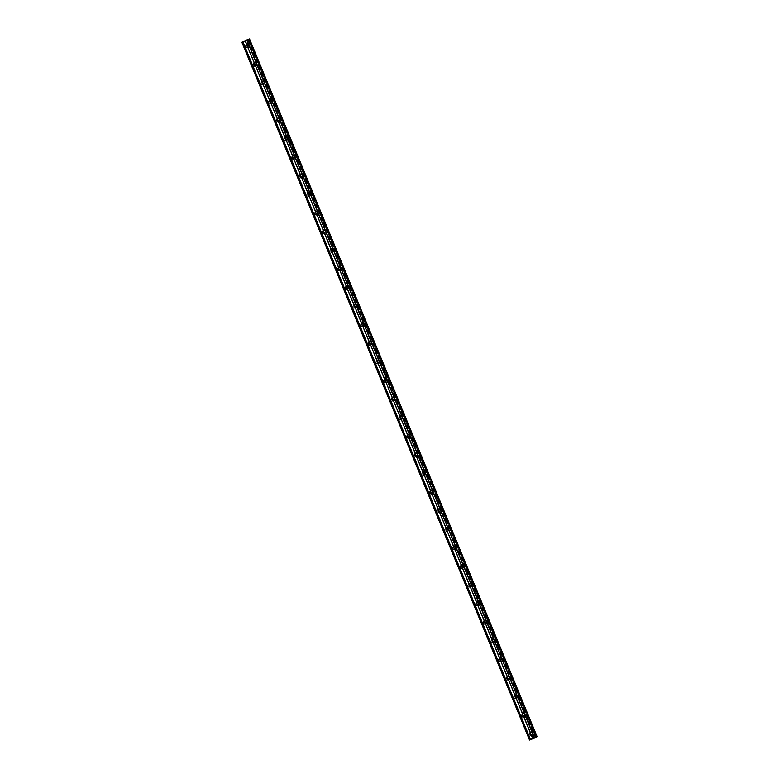 <?xml version="1.0" encoding="UTF-8"?>
<svg xmlns="http://www.w3.org/2000/svg" width="779" height="779" viewBox="0 0 779 779"><rect width="100%" height="100%" fill="white"/><g stroke="black" fill="none" stroke-linecap="round" stroke-linejoin="round"><path stroke-width="0.58" stroke-dasharray="3.9 2.92" d="M532.456 733.847A1.188 1.159 -156.5 0 1 530.197 734.081A1.188 1.159 -156.5 0 1 530.363 732.922M532.768 733.555A1.86 1.821 23.5 0 0 529.34 733.477A1.86 1.821 23.5 0 0 531.035 736.058A1.86 1.821 23.5 0 0 532.768 733.555M532.758 733.555A1.86 1.821 23.5 0 0 529.331 733.477A1.86 1.821 23.5 0 0 531.035 736.058A1.86 1.821 23.5 0 0 532.758 733.555M524.793 715.249A1.188 1.159 -156.5 0 1 522.534 715.482A1.188 1.159 -156.5 0 1 522.699 714.324M525.095 714.956A1.86 1.821 23.5 0 0 521.667 714.879A1.86 1.821 23.5 0 0 523.361 717.459A1.86 1.821 23.5 0 0 525.095 714.956A1.86 1.821 23.5 0 0 521.667 714.879A1.86 1.821 23.5 0 0 523.361 717.459A1.86 1.821 23.5 0 0 525.095 714.956M517.129 696.65A1.188 1.159 -156.5 0 1 514.861 696.884A1.188 1.159 -156.5 0 1 515.036 695.715M517.431 696.358A1.86 1.821 23.5 0 0 514.004 696.28A1.86 1.821 23.5 0 0 515.698 698.851A1.86 1.821 23.5 0 0 517.431 696.358A1.86 1.821 23.5 0 0 514.004 696.28A1.86 1.821 23.5 0 0 515.698 698.86A1.86 1.821 23.5 0 0 517.431 696.358M509.456 678.051A1.188 1.159 -156.5 0 1 507.197 678.285A1.188 1.159 -156.5 0 1 507.363 677.117M509.768 677.759A1.86 1.821 23.5 0 0 506.34 677.681A1.86 1.821 23.5 0 0 508.035 680.252A1.86 1.821 23.5 0 0 509.768 677.759A1.86 1.821 23.5 0 0 506.34 677.681A1.86 1.821 23.5 0 0 508.035 680.252A1.86 1.821 23.5 0 0 509.768 677.759M501.793 659.453A1.188 1.159 -156.5 0 1 499.534 659.686A1.188 1.159 -156.5 0 1 499.699 658.518M502.095 659.161A1.86 1.821 23.5 0 0 498.667 659.083A1.86 1.821 23.5 0 0 500.371 661.653A1.86 1.821 23.5 0 0 502.095 659.161A1.86 1.821 23.5 0 0 498.667 659.083A1.86 1.821 23.5 0 0 500.361 661.653A1.86 1.821 23.5 0 0 502.095 659.161M494.129 640.854A1.188 1.159 -156.5 0 1 491.87 641.088A1.188 1.159 -156.5 0 1 492.036 639.919M494.431 640.562A1.86 1.821 23.5 0 0 491.004 640.484A1.86 1.821 23.5 0 0 492.698 643.055A1.86 1.821 23.5 0 0 494.431 640.562A1.86 1.821 23.5 0 0 491.004 640.484A1.86 1.821 23.5 0 0 492.698 643.055A1.86 1.821 23.5 0 0 494.431 640.562M486.466 622.255A1.188 1.159 -156.5 0 1 484.197 622.489A1.188 1.159 -156.5 0 1 484.372 621.321M486.768 621.963A1.86 1.821 23.5 0 0 483.34 621.885A1.86 1.821 23.5 0 0 485.035 624.456A1.86 1.821 23.5 0 0 486.768 621.963A1.86 1.821 23.5 0 0 483.34 621.885A1.86 1.821 23.5 0 0 485.035 624.456A1.86 1.821 23.5 0 0 486.768 621.963M478.793 603.657A1.188 1.159 -156.5 0 1 476.534 603.891A1.188 1.159 -156.5 0 1 476.699 602.722M479.104 603.365A1.86 1.821 23.5 0 0 475.677 603.287A1.86 1.821 23.5 0 0 477.371 605.858A1.86 1.821 23.5 0 0 479.104 603.365A1.86 1.821 23.5 0 0 475.677 603.287A1.86 1.821 23.5 0 0 477.371 605.858A1.86 1.821 23.5 0 0 479.104 603.365M471.129 585.048A1.188 1.159 -156.5 0 1 468.87 585.292A1.188 1.159 -156.5 0 1 469.036 584.123M471.431 584.766A1.86 1.821 23.5 0 0 468.004 584.688A1.86 1.821 23.5 0 0 469.698 587.259A1.86 1.821 23.5 0 0 471.431 584.766A1.86 1.821 23.5 0 0 468.004 584.688A1.86 1.821 23.5 0 0 469.698 587.259A1.86 1.821 23.5 0 0 471.431 584.766M463.466 566.45A1.188 1.159 -156.5 0 1 461.197 566.684A1.188 1.159 -156.5 0 1 461.372 565.525M463.768 566.167A1.86 1.821 23.5 0 0 460.34 566.09A1.86 1.821 23.5 0 0 462.035 568.66A1.86 1.821 23.5 0 0 463.768 566.167A1.86 1.821 23.5 0 0 460.34 566.09A1.86 1.821 23.5 0 0 462.035 568.66A1.86 1.821 23.5 0 0 463.768 566.167M455.803 547.851A1.188 1.159 -156.5 0 1 453.534 548.085A1.188 1.159 -156.5 0 1 453.709 546.926M456.104 547.569A1.86 1.821 23.5 0 0 452.677 547.491A1.86 1.821 23.5 0 0 454.371 550.062A1.86 1.821 23.5 0 0 456.104 547.569A1.86 1.821 23.5 0 0 452.677 547.491A1.86 1.821 23.5 0 0 454.371 550.062A1.86 1.821 23.5 0 0 456.104 547.569M448.129 529.253A1.188 1.159 -156.5 0 1 445.87 529.486A1.188 1.159 -156.5 0 1 446.036 528.328M448.441 528.96A1.86 1.821 23.5 0 0 445.013 528.892A1.86 1.821 23.5 0 0 446.708 531.463A1.86 1.821 23.5 0 0 448.441 528.96M448.431 528.97A1.86 1.821 23.5 0 0 445.013 528.892A1.86 1.821 23.5 0 0 446.708 531.463A1.86 1.821 23.5 0 0 448.431 528.97M440.466 510.654A1.188 1.159 -156.5 0 1 438.207 510.888A1.188 1.159 -156.5 0 1 438.373 509.729M440.768 510.362A1.86 1.821 23.5 0 0 437.34 510.294A1.86 1.821 23.5 0 0 439.035 512.864A1.86 1.821 23.5 0 0 440.768 510.362A1.86 1.821 23.5 0 0 437.34 510.294A1.86 1.821 23.5 0 0 439.035 512.864A1.86 1.821 23.5 0 0 440.768 510.362M432.803 492.055A1.188 1.159 -156.5 0 1 430.534 492.289A1.188 1.159 -156.5 0 1 430.709 491.13M433.105 491.763A1.86 1.821 23.5 0 0 429.677 491.695A1.86 1.821 23.5 0 0 431.371 494.266A1.86 1.821 23.5 0 0 433.105 491.763A1.86 1.821 23.5 0 0 429.677 491.695A1.86 1.821 23.5 0 0 431.371 494.266A1.86 1.821 23.5 0 0 433.105 491.763M425.139 473.457A1.188 1.159 -156.5 0 1 422.87 473.69A1.188 1.159 -156.5 0 1 423.046 472.532M425.441 473.165A1.86 1.821 23.5 0 0 422.014 473.087A1.86 1.821 23.5 0 0 423.708 475.667A1.86 1.821 23.5 0 0 425.441 473.165A1.86 1.821 23.5 0 0 422.014 473.096A1.86 1.821 23.5 0 0 423.708 475.667A1.86 1.821 23.5 0 0 425.441 473.165M417.466 454.858A1.188 1.159 -156.5 0 1 415.207 455.092A1.188 1.159 -156.5 0 1 415.373 453.933M417.768 454.566A1.86 1.821 23.5 0 0 414.34 454.488A1.86 1.821 23.5 0 0 416.044 457.069A1.86 1.821 23.5 0 0 417.768 454.566A1.86 1.821 23.5 0 0 414.34 454.488A1.86 1.821 23.5 0 0 416.044 457.069A1.86 1.821 23.5 0 0 417.768 454.566M409.803 436.259A1.188 1.159 -156.5 0 1 407.544 436.493A1.188 1.159 -156.5 0 1 407.709 435.334M410.105 435.967A1.86 1.821 23.5 0 0 406.677 435.889A1.86 1.821 23.5 0 0 408.371 438.47A1.86 1.821 23.5 0 0 410.105 435.967A1.86 1.821 23.5 0 0 406.677 435.889A1.86 1.821 23.5 0 0 408.371 438.47A1.86 1.821 23.5 0 0 410.105 435.967M402.139 417.661A1.188 1.159 -156.5 0 1 399.87 417.895A1.188 1.159 -156.5 0 1 400.046 416.726M402.441 417.369A1.86 1.821 23.5 0 0 399.014 417.291A1.86 1.821 23.5 0 0 400.708 419.871A1.86 1.821 23.5 0 0 402.441 417.369A1.86 1.821 23.5 0 0 399.014 417.291A1.86 1.821 23.5 0 0 400.708 419.871A1.86 1.821 23.5 0 0 402.441 417.369M394.466 399.062A1.188 1.159 -156.5 0 1 392.207 399.296A1.188 1.159 -156.5 0 1 392.373 398.127M394.778 398.77A1.86 1.821 23.5 0 0 391.35 398.692A1.86 1.821 23.5 0 0 393.044 401.263A1.86 1.821 23.5 0 0 394.778 398.77A1.86 1.821 23.5 0 0 391.35 398.692A1.86 1.821 23.5 0 0 393.044 401.273A1.86 1.821 23.5 0 0 394.778 398.77M386.803 380.464A1.188 1.159 -156.5 0 1 384.544 380.697A1.188 1.159 -156.5 0 1 384.709 379.529M387.105 380.171A1.86 1.821 23.5 0 0 383.677 380.094A1.86 1.821 23.5 0 0 385.371 382.664A1.86 1.821 23.5 0 0 387.105 380.171A1.86 1.821 23.5 0 0 383.677 380.094A1.86 1.821 23.5 0 0 385.371 382.664A1.86 1.821 23.5 0 0 387.105 380.171M379.139 361.865A1.188 1.159 -156.5 0 1 376.88 362.099A1.188 1.159 -156.5 0 1 377.046 360.93M379.441 361.573A1.86 1.821 23.5 0 0 376.014 361.495A1.86 1.821 23.5 0 0 377.708 364.066A1.86 1.821 23.5 0 0 379.441 361.573A1.86 1.821 23.5 0 0 376.014 361.495A1.86 1.821 23.5 0 0 377.708 364.066A1.86 1.821 23.5 0 0 379.441 361.573M371.476 343.266A1.188 1.159 -156.5 0 1 369.207 343.5A1.188 1.159 -156.5 0 1 369.382 342.332M371.778 342.974A1.86 1.821 23.5 0 0 368.35 342.896A1.86 1.821 23.5 0 0 370.044 345.467A1.86 1.821 23.5 0 0 371.778 342.974A1.86 1.821 23.5 0 0 368.35 342.896A1.86 1.821 23.5 0 0 370.044 345.467A1.86 1.821 23.5 0 0 371.778 342.974M363.803 324.668A1.188 1.159 -156.5 0 1 361.544 324.901A1.188 1.159 -156.5 0 1 361.709 323.733M364.114 324.376A1.86 1.821 23.5 0 0 360.687 324.298A1.86 1.821 23.5 0 0 362.381 326.868A1.86 1.821 23.5 0 0 364.114 324.376A1.86 1.821 23.5 0 0 360.687 324.298A1.86 1.821 23.5 0 0 362.381 326.868A1.86 1.821 23.5 0 0 364.114 324.376M356.139 306.069A1.188 1.159 -156.5 0 1 353.88 306.303A1.188 1.159 -156.5 0 1 354.046 305.134M356.441 305.777A1.86 1.821 23.5 0 0 353.014 305.699A1.86 1.821 23.5 0 0 354.708 308.27A1.86 1.821 23.5 0 0 356.441 305.777A1.86 1.821 23.5 0 0 353.014 305.699A1.86 1.821 23.5 0 0 354.708 308.27A1.86 1.821 23.5 0 0 356.441 305.777M348.476 287.461A1.188 1.159 -156.5 0 1 346.207 287.704A1.188 1.159 -156.5 0 1 346.382 286.536M348.778 287.178A1.86 1.821 23.5 0 0 345.35 287.1A1.86 1.821 23.5 0 0 347.044 289.671A1.86 1.821 23.5 0 0 348.778 287.178A1.86 1.821 23.5 0 0 345.35 287.1A1.86 1.821 23.5 0 0 347.044 289.671A1.86 1.821 23.5 0 0 348.778 287.178M340.812 268.862A1.188 1.159 -156.5 0 1 338.544 269.096A1.188 1.159 -156.5 0 1 338.719 267.937M341.114 268.58A1.86 1.821 23.5 0 0 337.687 268.502A1.86 1.821 23.5 0 0 339.381 271.073A1.86 1.821 23.5 0 0 341.114 268.58A1.86 1.821 23.5 0 0 337.687 268.502A1.86 1.821 23.5 0 0 339.381 271.073A1.86 1.821 23.5 0 0 341.114 268.58M333.139 250.263A1.188 1.159 -156.5 0 1 330.88 250.497A1.188 1.159 -156.5 0 1 331.046 249.338M333.441 249.981A1.86 1.821 23.5 0 0 330.014 249.903A1.86 1.821 23.5 0 0 331.718 252.474A1.86 1.821 23.5 0 0 333.441 249.981A1.86 1.821 23.5 0 0 330.014 249.903A1.86 1.821 23.5 0 0 331.718 252.474A1.86 1.821 23.5 0 0 333.441 249.981M325.476 231.665A1.188 1.159 -156.5 0 1 323.217 231.899A1.188 1.159 -156.5 0 1 323.382 230.74M325.778 231.373A1.86 1.821 23.5 0 0 322.35 231.305A1.86 1.821 23.5 0 0 324.045 233.875A1.86 1.821 23.5 0 0 325.778 231.373A1.86 1.821 23.5 0 0 322.35 231.305A1.86 1.821 23.5 0 0 324.045 233.875A1.86 1.821 23.5 0 0 325.778 231.382M317.813 213.066A1.188 1.159 -156.5 0 1 315.544 213.3A1.188 1.159 -156.5 0 1 315.719 212.141M318.114 212.774A1.86 1.821 23.5 0 0 314.687 212.706A1.86 1.821 23.5 0 0 316.381 215.277A1.86 1.821 23.5 0 0 318.114 212.774A1.86 1.821 23.5 0 0 314.687 212.706A1.86 1.821 23.5 0 0 316.381 215.277A1.86 1.821 23.5 0 0 318.114 212.774M310.139 194.468A1.188 1.159 -156.5 0 1 307.88 194.701A1.188 1.159 -156.5 0 1 308.046 193.543M310.451 194.175A1.86 1.821 23.5 0 0 307.023 194.098A1.86 1.821 23.5 0 0 308.718 196.678A1.86 1.821 23.5 0 0 310.451 194.175A1.86 1.821 23.5 0 0 307.023 194.107A1.86 1.821 23.5 0 0 308.718 196.678A1.86 1.821 23.5 0 0 310.451 194.175M302.476 175.869A1.188 1.159 -156.5 0 1 300.217 176.103A1.188 1.159 -156.5 0 1 300.382 174.944M302.778 175.577A1.86 1.821 23.5 0 0 299.35 175.499A1.86 1.821 23.5 0 0 301.045 178.079A1.86 1.821 23.5 0 0 302.778 175.577A1.86 1.821 23.5 0 0 299.35 175.499A1.86 1.821 23.5 0 0 301.045 178.079A1.86 1.821 23.5 0 0 302.778 175.577M294.813 157.27A1.188 1.159 -156.5 0 1 292.553 157.504A1.188 1.159 -156.5 0 1 292.719 156.345M295.114 156.978A1.86 1.821 23.5 0 0 291.687 156.9A1.86 1.821 23.5 0 0 293.381 159.481A1.86 1.821 23.5 0 0 295.114 156.978A1.86 1.821 23.5 0 0 291.687 156.9A1.86 1.821 23.5 0 0 293.381 159.481A1.86 1.821 23.5 0 0 295.114 156.978M287.149 138.672A1.188 1.159 -156.5 0 1 284.88 138.905A1.188 1.159 -156.5 0 1 285.056 137.747M287.451 138.38A1.86 1.821 23.5 0 0 284.023 138.302A1.86 1.821 23.5 0 0 285.718 140.882A1.86 1.821 23.5 0 0 287.451 138.38A1.86 1.821 23.5 0 0 284.023 138.302A1.86 1.821 23.5 0 0 285.718 140.882A1.86 1.821 23.5 0 0 287.451 138.38M279.476 120.073A1.188 1.159 -156.5 0 1 277.217 120.307A1.188 1.159 -156.5 0 1 277.382 119.138M279.788 119.781A1.86 1.821 23.5 0 0 276.36 119.703A1.86 1.821 23.5 0 0 278.054 122.274A1.86 1.821 23.5 0 0 279.788 119.781A1.86 1.821 23.5 0 0 276.36 119.703A1.86 1.821 23.5 0 0 278.054 122.284A1.86 1.821 23.5 0 0 279.788 119.781M271.813 101.474A1.188 1.159 -156.5 0 1 269.553 101.708A1.188 1.159 -156.5 0 1 269.719 100.54M272.114 101.182A1.86 1.821 23.5 0 0 268.687 101.104A1.86 1.821 23.5 0 0 270.381 103.675A1.86 1.821 23.5 0 0 272.114 101.182A1.86 1.821 23.5 0 0 268.687 101.104A1.86 1.821 23.5 0 0 270.381 103.675A1.86 1.821 23.5 0 0 272.114 101.182M264.149 82.876A1.188 1.159 -156.5 0 1 261.88 83.11A1.188 1.159 -156.5 0 1 262.056 81.941M264.451 82.584A1.86 1.821 23.5 0 0 261.023 82.506A1.86 1.821 23.5 0 0 262.718 85.077A1.86 1.821 23.5 0 0 264.451 82.584A1.86 1.821 23.5 0 0 261.023 82.506A1.86 1.821 23.5 0 0 262.718 85.077A1.86 1.821 23.5 0 0 264.451 82.584M256.486 64.277A1.188 1.159 -156.5 0 1 254.217 64.511A1.188 1.159 -156.5 0 1 254.392 63.342M256.788 63.985A1.86 1.821 23.5 0 0 253.36 63.907A1.86 1.821 23.5 0 0 255.054 66.478A1.86 1.821 23.5 0 0 256.788 63.985A1.86 1.821 23.5 0 0 253.36 63.907A1.86 1.821 23.5 0 0 255.054 66.478A1.86 1.821 23.5 0 0 256.788 63.985M248.813 45.679A1.188 1.159 -156.5 0 1 246.553 45.912A1.188 1.159 -156.5 0 1 246.719 44.744M249.114 45.386A1.86 1.821 23.5 0 0 245.687 45.309A1.86 1.821 23.5 0 0 247.391 47.879A1.86 1.821 23.5 0 0 249.114 45.386A1.86 1.821 23.5 0 0 245.687 45.309A1.86 1.821 23.5 0 0 247.391 47.879A1.86 1.821 23.5 0 0 249.114 45.386M245.93 46.156A1.86 1.821 -156.5 0 1 247.664 43.653A1.86 1.821 -156.5 0 1 249.358 46.224A1.86 1.821 -156.5 0 1 245.93 46.156M245.706 46.662A1.86 1.821 -156.5 0 1 247.44 44.169A1.86 1.821 -156.5 0 1 249.134 46.74A1.86 1.821 -156.5 0 1 245.706 46.662M253.594 64.754A1.86 1.821 -156.5 0 1 255.327 62.252A1.86 1.821 -156.5 0 1 257.021 64.823A1.86 1.821 -156.5 0 1 253.594 64.754M253.37 65.261A1.86 1.821 -156.5 0 1 255.103 62.768A1.86 1.821 -156.5 0 1 256.797 65.339A1.86 1.821 -156.5 0 1 253.37 65.261M261.257 83.353A1.86 1.821 -156.5 0 1 262.99 80.85A1.86 1.821 -156.5 0 1 264.685 83.431A1.86 1.821 -156.5 0 1 261.257 83.353M261.033 83.859A1.86 1.821 -156.5 0 1 262.766 81.367A1.86 1.821 -156.5 0 1 264.461 83.937A1.86 1.821 -156.5 0 1 261.033 83.859M268.93 101.952A1.86 1.821 -156.5 0 1 270.654 99.449A1.86 1.821 -156.5 0 1 272.358 102.03A1.86 1.821 -156.5 0 1 268.93 101.952M268.706 102.458A1.86 1.821 -156.5 0 1 270.44 99.965A1.86 1.821 -156.5 0 1 272.134 102.536A1.86 1.821 -156.5 0 1 268.706 102.458M276.594 120.55A1.86 1.821 -156.5 0 1 278.327 118.048A1.86 1.821 -156.5 0 1 280.021 120.628A1.86 1.821 -156.5 0 1 276.594 120.55M276.37 121.057A1.86 1.821 -156.5 0 1 278.103 118.564A1.86 1.821 -156.5 0 1 279.797 121.135A1.86 1.821 -156.5 0 1 276.37 121.057M284.257 139.149A1.86 1.821 -156.5 0 1 285.99 136.646A1.86 1.821 -156.5 0 1 287.685 139.227A1.86 1.821 -156.5 0 1 284.257 139.149M284.033 139.655A1.86 1.821 -156.5 0 1 285.766 137.162A1.86 1.821 -156.5 0 1 287.461 139.733A1.86 1.821 -156.5 0 1 284.033 139.655M291.921 157.748A1.86 1.821 -156.5 0 1 293.654 155.255A1.86 1.821 -156.5 0 1 295.348 157.825A1.86 1.821 -156.5 0 1 291.921 157.748M291.706 158.254A1.86 1.821 -156.5 0 1 293.43 155.761A1.86 1.821 -156.5 0 1 295.134 158.332A1.86 1.821 -156.5 0 1 291.706 158.254M299.594 176.346A1.86 1.821 -156.5 0 1 301.327 173.853A1.86 1.821 -156.5 0 1 303.021 176.424A1.86 1.821 -156.5 0 1 299.594 176.346M299.37 176.852A1.86 1.821 -156.5 0 1 301.103 174.36A1.86 1.821 -156.5 0 1 302.797 176.93A1.86 1.821 -156.5 0 1 299.37 176.852M307.257 194.945A1.86 1.821 -156.5 0 1 308.99 192.452A1.86 1.821 -156.5 0 1 310.685 195.023A1.86 1.821 -156.5 0 1 307.257 194.945M307.033 195.451A1.86 1.821 -156.5 0 1 308.766 192.958A1.86 1.821 -156.5 0 1 310.461 195.529A1.86 1.821 -156.5 0 1 307.033 195.451M314.92 213.543A1.86 1.821 -156.5 0 1 316.654 211.051A1.86 1.821 -156.5 0 1 318.348 213.621A1.86 1.821 -156.5 0 1 314.92 213.543M314.697 214.05A1.86 1.821 -156.5 0 1 316.43 211.557A1.86 1.821 -156.5 0 1 318.124 214.128A1.86 1.821 -156.5 0 1 314.697 214.05M322.584 232.142A1.86 1.821 -156.5 0 1 324.317 229.649A1.86 1.821 -156.5 0 1 326.012 232.22A1.86 1.821 -156.5 0 1 322.584 232.142M322.37 232.658A1.86 1.821 -156.5 0 1 324.103 230.156A1.86 1.821 -156.5 0 1 325.797 232.726A1.86 1.821 -156.5 0 1 322.37 232.658M330.257 250.741A1.86 1.821 -156.5 0 1 331.99 248.248A1.86 1.821 -156.5 0 1 333.685 250.819A1.86 1.821 -156.5 0 1 330.257 250.741M330.033 251.257A1.86 1.821 -156.5 0 1 331.766 248.754A1.86 1.821 -156.5 0 1 333.461 251.325A1.86 1.821 -156.5 0 1 330.033 251.257M337.92 269.339A1.86 1.821 -156.5 0 1 339.654 266.846A1.86 1.821 -156.5 0 1 341.348 269.417A1.86 1.821 -156.5 0 1 337.92 269.339M337.697 269.855A1.86 1.821 -156.5 0 1 339.43 267.353A1.86 1.821 -156.5 0 1 341.124 269.933A1.86 1.821 -156.5 0 1 337.697 269.855M345.584 287.938A1.86 1.821 -156.5 0 1 347.317 285.445A1.86 1.821 -156.5 0 1 349.011 288.016A1.86 1.821 -156.5 0 1 345.584 287.938M345.36 288.454A1.86 1.821 -156.5 0 1 347.093 285.951A1.86 1.821 -156.5 0 1 348.788 288.532A1.86 1.821 -156.5 0 1 345.36 288.454M353.257 306.536A1.86 1.821 -156.5 0 1 354.981 304.044A1.86 1.821 -156.5 0 1 356.675 306.614A1.86 1.821 -156.5 0 1 353.257 306.536M353.033 307.053A1.86 1.821 -156.5 0 1 354.766 304.55A1.86 1.821 -156.5 0 1 356.461 307.13A1.86 1.821 -156.5 0 1 353.033 307.053M360.92 325.145A1.86 1.821 -156.5 0 1 362.654 322.642A1.86 1.821 -156.5 0 1 364.348 325.213A1.86 1.821 -156.5 0 1 360.92 325.145M360.696 325.651A1.86 1.821 -156.5 0 1 362.43 323.149A1.86 1.821 -156.5 0 1 364.124 325.729A1.86 1.821 -156.5 0 1 360.696 325.651M368.584 343.743A1.86 1.821 -156.5 0 1 370.317 341.241A1.86 1.821 -156.5 0 1 372.011 343.812A1.86 1.821 -156.5 0 1 368.584 343.743M368.36 344.25A1.86 1.821 -156.5 0 1 370.093 341.757A1.86 1.821 -156.5 0 1 371.787 344.328A1.86 1.821 -156.5 0 1 368.36 344.25M376.247 362.342A1.86 1.821 -156.5 0 1 377.981 359.84A1.86 1.821 -156.5 0 1 379.675 362.42A1.86 1.821 -156.5 0 1 376.247 362.342M376.033 362.848A1.86 1.821 -156.5 0 1 377.757 360.356A1.86 1.821 -156.5 0 1 379.461 362.926A1.86 1.821 -156.5 0 1 376.033 362.848M383.92 380.941A1.86 1.821 -156.5 0 1 385.644 378.438A1.86 1.821 -156.5 0 1 387.348 381.019A1.86 1.821 -156.5 0 1 383.92 380.941M383.696 381.447A1.86 1.821 -156.5 0 1 385.43 378.954A1.86 1.821 -156.5 0 1 387.124 381.525A1.86 1.821 -156.5 0 1 383.696 381.447M391.584 399.539A1.86 1.821 -156.5 0 1 393.317 397.037A1.86 1.821 -156.5 0 1 395.011 399.617A1.86 1.821 -156.5 0 1 391.584 399.539M391.36 400.046A1.86 1.821 -156.5 0 1 393.093 397.553A1.86 1.821 -156.5 0 1 394.787 400.124A1.86 1.821 -156.5 0 1 391.36 400.046M399.247 418.138A1.86 1.821 -156.5 0 1 400.981 415.635A1.86 1.821 -156.5 0 1 402.675 418.216A1.86 1.821 -156.5 0 1 399.247 418.138M399.023 418.644A1.86 1.821 -156.5 0 1 400.757 416.152A1.86 1.821 -156.5 0 1 402.451 418.722A1.86 1.821 -156.5 0 1 399.023 418.644M406.911 436.737A1.86 1.821 -156.5 0 1 408.644 434.244A1.86 1.821 -156.5 0 1 410.338 436.815A1.86 1.821 -156.5 0 1 406.911 436.737M406.696 437.243A1.86 1.821 -156.5 0 1 408.43 434.75A1.86 1.821 -156.5 0 1 410.124 437.321A1.86 1.821 -156.5 0 1 406.696 437.243M414.584 455.335A1.86 1.821 -156.5 0 1 416.317 452.842A1.86 1.821 -156.5 0 1 418.011 455.413A1.86 1.821 -156.5 0 1 414.584 455.335M414.36 455.842A1.86 1.821 -156.5 0 1 416.093 453.349A1.86 1.821 -156.5 0 1 417.787 455.919A1.86 1.821 -156.5 0 1 414.36 455.842M422.247 473.934A1.86 1.821 -156.5 0 1 423.98 471.441A1.86 1.821 -156.5 0 1 425.675 474.012A1.86 1.821 -156.5 0 1 422.247 473.934M422.023 474.44A1.86 1.821 -156.5 0 1 423.757 471.947A1.86 1.821 -156.5 0 1 425.451 474.518A1.86 1.821 -156.5 0 1 422.023 474.44M429.911 492.532A1.86 1.821 -156.5 0 1 431.644 490.04A1.86 1.821 -156.5 0 1 433.338 492.61A1.86 1.821 -156.5 0 1 429.911 492.532M429.687 493.039A1.86 1.821 -156.5 0 1 431.42 490.546A1.86 1.821 -156.5 0 1 433.114 493.117A1.86 1.821 -156.5 0 1 429.687 493.039M437.574 511.131A1.86 1.821 -156.5 0 1 439.307 508.638A1.86 1.821 -156.5 0 1 441.002 511.209A1.86 1.821 -156.5 0 1 437.574 511.131M437.36 511.647A1.86 1.821 -156.5 0 1 439.093 509.145A1.86 1.821 -156.5 0 1 440.787 511.715A1.86 1.821 -156.5 0 1 437.36 511.647M445.247 529.73A1.86 1.821 -156.5 0 1 446.98 527.237A1.86 1.821 -156.5 0 1 448.675 529.808A1.86 1.821 -156.5 0 1 445.247 529.73M445.023 530.246A1.86 1.821 -156.5 0 1 446.757 527.743A1.86 1.821 -156.5 0 1 448.451 530.314A1.86 1.821 -156.5 0 1 445.023 530.246M452.911 548.328A1.86 1.821 -156.5 0 1 454.644 545.836A1.86 1.821 -156.5 0 1 456.338 548.406A1.86 1.821 -156.5 0 1 452.911 548.328M452.687 548.844A1.86 1.821 -156.5 0 1 454.42 546.342A1.86 1.821 -156.5 0 1 456.114 548.913A1.86 1.821 -156.5 0 1 452.687 548.844M460.574 566.927A1.86 1.821 -156.5 0 1 462.307 564.434A1.86 1.821 -156.5 0 1 464.002 567.005A1.86 1.821 -156.5 0 1 460.574 566.927M460.36 567.443A1.86 1.821 -156.5 0 1 462.083 564.941A1.86 1.821 -156.5 0 1 463.787 567.521A1.86 1.821 -156.5 0 1 460.36 567.443M468.247 585.526A1.86 1.821 -156.5 0 1 469.971 583.033A1.86 1.821 -156.5 0 1 471.675 585.604A1.86 1.821 -156.5 0 1 468.247 585.526M468.023 586.042A1.86 1.821 -156.5 0 1 469.756 583.539A1.86 1.821 -156.5 0 1 471.451 586.12A1.86 1.821 -156.5 0 1 468.023 586.042M475.911 604.134A1.86 1.821 -156.5 0 1 477.644 601.631A1.86 1.821 -156.5 0 1 479.338 604.202A1.86 1.821 -156.5 0 1 475.911 604.134M475.687 604.64A1.86 1.821 -156.5 0 1 477.42 602.138A1.86 1.821 -156.5 0 1 479.114 604.718A1.86 1.821 -156.5 0 1 475.687 604.64M483.574 622.733A1.86 1.821 -156.5 0 1 485.307 620.23A1.86 1.821 -156.5 0 1 487.002 622.801A1.86 1.821 -156.5 0 1 483.574 622.733M483.35 623.239A1.86 1.821 -156.5 0 1 485.083 620.736A1.86 1.821 -156.5 0 1 486.778 623.317A1.86 1.821 -156.5 0 1 483.35 623.239M491.237 641.331A1.86 1.821 -156.5 0 1 492.971 638.829A1.86 1.821 -156.5 0 1 494.665 641.399A1.86 1.821 -156.5 0 1 491.237 641.331M491.023 641.838A1.86 1.821 -156.5 0 1 492.756 639.345A1.86 1.821 -156.5 0 1 494.451 641.915A1.86 1.821 -156.5 0 1 491.023 641.838M498.911 659.93A1.86 1.821 -156.5 0 1 500.644 657.427A1.86 1.821 -156.5 0 1 502.338 660.008A1.86 1.821 -156.5 0 1 498.911 659.93M498.687 660.436A1.86 1.821 -156.5 0 1 500.42 657.943A1.86 1.821 -156.5 0 1 502.114 660.514A1.86 1.821 -156.5 0 1 498.687 660.436M506.574 678.528A1.86 1.821 -156.5 0 1 508.307 676.026A1.86 1.821 -156.5 0 1 510.002 678.606A1.86 1.821 -156.5 0 1 506.574 678.528M506.35 679.035A1.86 1.821 -156.5 0 1 508.083 676.542A1.86 1.821 -156.5 0 1 509.778 679.113A1.86 1.821 -156.5 0 1 506.35 679.035M514.237 697.127A1.86 1.821 -156.5 0 1 515.971 694.625A1.86 1.821 -156.5 0 1 517.665 697.205A1.86 1.821 -156.5 0 1 514.237 697.127M514.013 697.633A1.86 1.821 -156.5 0 1 515.747 695.141A1.86 1.821 -156.5 0 1 517.441 697.711A1.86 1.821 -156.5 0 1 514.013 697.633M521.901 715.726A1.86 1.821 -156.5 0 1 523.634 713.223A1.86 1.821 -156.5 0 1 525.328 715.804A1.86 1.821 -156.5 0 1 521.901 715.726M521.687 716.232A1.86 1.821 -156.5 0 1 523.42 713.739A1.86 1.821 -156.5 0 1 525.114 716.31A1.86 1.821 -156.5 0 1 521.687 716.232M529.574 734.324A1.86 1.821 -156.5 0 1 531.307 731.832A1.86 1.821 -156.5 0 1 533.002 734.402A1.86 1.821 -156.5 0 1 529.574 734.324M529.35 734.831A1.86 1.821 -156.5 0 1 531.083 732.338A1.86 1.821 -156.5 0 1 532.778 734.909A1.86 1.821 -156.5 0 1 529.35 734.831M244.937 41.219L245.502 41.005L244.937 41.219M245.589 40.81L244.859 41.268L245.589 40.8M246.115 40.605L246.719 40.372L246.115 40.605M246.729 40.352L245.969 40.654L246.729 40.362M241.987 42.582L247.975 40.44L249.533 38.95M242.415 42.309L530.168 739.359M242.279 41.949L242.775 42.095M534.005 737.917L533.342 738.346M533.43 738.132L534.082 737.869M248.501 39.856L535.923 737.197L248.443 39.729M536.049 737.324L248.569 39.846L535.981 737.168M247.975 40.44L535.446 737.908M242.999 42.368L530.47 739.836M242.853 42.047L530.256 739.339M249.455 39.135L536.935 736.613M249.231 39.301L536.712 736.768M248.335 39.807L535.816 737.275L248.374 39.885M535.777 737.353L248.306 39.885L535.786 737.343M249.076 39.739L536.439 736.915M249.202 39.719L536.546 736.856L249.202 39.71M249.173 39.787L536.653 737.255M249.017 39.875L536.497 737.343M248.413 40.196L535.894 737.674M248.365 40.235L535.835 737.703M248.063 40.391L535.543 737.869M242.912 42.397L530.382 739.865M242.659 42.446L530.139 739.914M242.62 42.446L530.1 739.914M242.113 42.553L529.593 740.021M243.009 41.969L530.431 739.3M243.116 41.881L530.557 739.281L243.077 41.803M530.626 739.281L243.145 41.813L530.616 739.271M242.415 41.939L529.886 739.417M530.441 732.649L530.207 733.185M522.767 714.051L522.534 714.586M515.104 695.452L514.87 695.988M507.441 676.854L507.207 677.389M499.767 658.255L499.543 658.791M492.104 639.656L491.87 640.192M484.441 621.058L484.207 621.593M476.777 602.449L476.544 602.985M469.104 583.851L468.87 584.386M461.441 565.252L461.207 565.788M453.777 546.654L453.544 547.189M446.114 528.055L445.88 528.59M438.441 509.456L438.207 509.992M430.777 490.858L430.544 491.393M423.114 472.259L422.88 472.795M415.441 453.66L415.217 454.196M407.777 435.062L407.544 435.597M400.114 416.463L399.88 416.999M392.45 397.865L392.217 398.4M384.777 379.266L384.544 379.801M377.114 360.667L376.88 361.203M369.45 342.069L369.217 342.604M361.787 323.47L361.553 324.006M354.114 304.862L353.88 305.397M346.451 286.263L346.217 286.799M338.787 267.664L338.553 268.2M331.114 249.066L330.89 249.601M323.451 230.467L323.217 231.003M315.787 211.869L315.553 212.404M308.124 193.27L307.89 193.805M300.451 174.671L300.217 175.207M292.787 156.073L292.553 156.608M285.124 137.474L284.89 138.01M277.46 118.875L277.227 119.411M269.787 100.277L269.553 100.812M262.124 81.678L261.89 82.214M254.46 63.08L254.227 63.615M246.787 44.481L246.563 45.016M245.94 44.744L245.716 45.25M253.603 63.342L253.379 63.849M261.267 81.941L261.053 82.447M268.94 100.54L268.716 101.046M276.603 119.138L276.379 119.645M284.267 137.737L284.043 138.243M291.93 156.336L291.716 156.852M299.603 174.934L299.379 175.45M307.267 193.533L307.043 194.049M314.93 212.131L314.706 212.648M322.594 230.73L322.379 231.246M330.267 249.338L330.043 249.845M337.93 267.937L337.706 268.443M345.594 286.536L345.379 287.042M353.267 305.134L353.043 305.641M360.93 323.733L360.706 324.239M368.594 342.332L368.37 342.838M376.257 360.93L376.043 361.437M383.93 379.529L383.706 380.035M391.594 398.127L391.37 398.634M399.257 416.726L399.033 417.232M406.92 435.325L406.706 435.841M414.594 453.923L414.37 454.439M422.257 472.522L422.033 473.038M429.92 491.121L429.706 491.637M437.594 509.719L437.37 510.235M445.257 528.318L445.033 528.834M452.92 546.926L452.696 547.433M460.584 565.525L460.37 566.031M468.257 584.123L468.033 584.63M475.92 602.722L475.696 603.228M483.584 621.321L483.36 621.827M491.247 639.919L491.033 640.426M498.92 658.518L498.696 659.024M506.584 677.117L506.36 677.623M514.247 695.715L514.033 696.222M521.92 714.314L521.696 714.82M529.584 732.912L529.36 733.429M533.002 734.402L532.778 734.909M525.328 715.804L525.114 716.31M517.665 697.205L517.441 697.711M510.002 678.606L509.778 679.113M502.338 660.008L502.114 660.514M494.665 641.399L494.451 641.915M487.002 622.801L486.778 623.317M479.338 604.202L479.114 604.718M471.675 585.604L471.451 586.12M464.002 567.005L463.787 567.521M456.338 548.406L456.114 548.913M448.675 529.808L448.451 530.314M441.002 511.209L440.787 511.715M433.338 492.61L433.114 493.117M425.675 474.012L425.451 474.518M418.011 455.413L417.787 455.919M410.338 436.815L410.124 437.321M402.675 418.216L402.451 418.722M395.011 399.617L394.787 400.124M387.348 381.019L387.124 381.525M379.675 362.42L379.461 362.926M372.011 343.812L371.787 344.328M364.348 325.213L364.124 325.729M356.675 306.614L356.461 307.13M349.011 288.016L348.788 288.532M341.348 269.417L341.124 269.933M333.685 250.819L333.461 251.325M326.012 232.22L325.797 232.726M318.348 213.621L318.124 214.128M310.685 195.023L310.461 195.529M303.021 176.424L302.797 176.93M295.348 157.825L295.134 158.332M287.685 139.227L287.461 139.733M280.021 120.628L279.797 121.135M272.358 102.03L272.134 102.536M264.685 83.431L264.461 83.937M257.021 64.823L256.797 65.339M249.358 46.224L249.134 46.74M248.968 45.425L248.735 45.961M256.632 64.024L256.398 64.56M264.295 82.623L264.062 83.158M271.968 101.221L271.735 101.757M279.632 119.82L279.398 120.355M287.295 138.419L287.062 138.954M294.959 157.017L294.735 157.553M302.632 175.616L302.398 176.151M310.295 194.214L310.061 194.75M317.959 212.813L317.725 213.349M325.632 231.412L325.398 231.947M333.295 250.01L333.061 250.546M340.959 268.609L340.725 269.144M348.622 287.217L348.388 287.753M356.295 305.816L356.061 306.351M363.959 324.415L363.725 324.95M371.622 343.013L371.388 343.549M379.285 361.612L379.061 362.147M386.959 380.21L386.725 380.746M394.622 398.809L394.388 399.345M402.285 417.408L402.052 417.943M409.958 436.006L409.725 436.542M417.622 454.605L417.388 455.14M425.285 473.204L425.052 473.739M432.949 491.802L432.715 492.338M440.622 510.401L440.388 510.936M448.285 528.999L448.052 529.535M455.949 547.598L455.715 548.134M463.612 566.197L463.378 566.732M471.285 584.805L471.052 585.341M478.949 603.404L478.715 603.939M486.612 622.002L486.378 622.538M494.276 640.601L494.052 641.136M501.949 659.2L501.715 659.735M509.612 677.798L509.378 678.334M517.275 696.397L517.042 696.932M524.949 714.995L524.715 715.531M532.612 733.594L532.378 734.13"/><path stroke-width="1.17" d="M532.709 733.282L532.622 733.575A1.188 1.159 -156.5 0 1 531.054 734.188L530.83 734.013A1.188 1.159 -156.5 0 1 530.372 732.893L530.431 732.669A1.188 1.159 -156.5 0 1 531.989 732.056L532.242 732.172A1.188 1.159 -156.5 0 1 532.709 733.282L534.394 737.372L537.013 736.418L535.777 737.353L536.653 737.255L529.467 740.05L530.596 739.359L529.739 739.417L530.236 738.989L534.394 737.372M530.363 732.922A1.188 1.159 -156.5 0 1 532.456 733.847M525.036 714.684L524.949 714.976A1.188 1.159 -156.5 0 1 523.391 715.589L523.167 715.414A1.188 1.159 -156.5 0 1 522.699 714.294L522.767 714.07A1.188 1.159 -156.5 0 1 524.325 713.457L524.579 713.564A1.188 1.159 -156.5 0 1 525.036 714.684L532.242 732.172M522.699 714.324A1.188 1.159 -156.5 0 1 524.793 715.249M517.373 696.085L517.285 696.377A1.188 1.159 -156.5 0 1 515.727 696.981L515.494 696.816A1.188 1.159 -156.5 0 1 515.036 695.696L515.094 695.472A1.188 1.159 -156.5 0 1 516.662 694.858L516.915 694.965A1.188 1.159 -156.5 0 1 517.373 696.085L524.579 713.564M507.83 678.217A1.188 1.159 -156.5 0 1 507.372 677.097L507.431 676.863A1.188 1.159 -156.5 0 1 508.989 676.26L509.242 676.367A1.188 1.159 -156.5 0 1 509.709 677.487L509.622 677.779A1.188 1.159 -156.5 0 1 508.054 678.382L515.036 695.696A1.188 1.159 -156.5 0 1 517.129 696.65M507.431 676.863A1.188 1.159 -156.5 0 1 507.441 676.854L500.167 659.618A1.188 1.159 -156.5 0 1 499.709 658.498L499.767 658.265A1.188 1.159 -156.5 0 1 501.325 657.661L501.579 657.768A1.188 1.159 -156.5 0 1 502.036 658.888L509.242 676.367M500.167 659.618L507.372 677.097A1.188 1.159 -156.5 0 1 509.456 678.051M499.699 658.518A1.188 1.159 -156.5 0 1 501.793 659.453M494.373 640.289L494.285 640.581A1.188 1.159 -156.5 0 1 492.727 641.185L492.503 641.02A1.188 1.159 -156.5 0 1 492.036 639.9L492.094 639.666A1.188 1.159 -156.5 0 1 493.662 639.062L493.915 639.169A1.188 1.159 -156.5 0 1 494.373 640.289L501.579 657.768M484.83 622.421A1.188 1.159 -156.5 0 1 484.372 621.301L484.431 621.067A1.188 1.159 -156.5 0 1 485.999 620.464L486.252 620.571A1.188 1.159 -156.5 0 1 486.709 621.691L486.622 621.983A1.188 1.159 -156.5 0 1 485.054 622.587L492.036 639.9A1.188 1.159 -156.5 0 1 494.129 640.854M484.431 621.067A1.188 1.159 -156.5 0 1 484.441 621.058L477.167 603.822A1.188 1.159 -156.5 0 1 476.709 602.703L476.767 602.469A1.188 1.159 -156.5 0 1 478.325 601.865L478.579 601.972A1.188 1.159 -156.5 0 1 479.046 603.092L486.252 620.571M477.167 603.822L484.372 621.301A1.188 1.159 -156.5 0 1 486.466 622.255M469.503 585.214A1.188 1.159 -156.5 0 1 469.036 584.104L469.104 583.87A1.188 1.159 -156.5 0 1 470.662 583.267L470.915 583.374A1.188 1.159 -156.5 0 1 471.373 584.493L471.285 584.786A1.188 1.159 -156.5 0 1 469.727 585.389L476.709 602.703A1.188 1.159 -156.5 0 1 478.793 603.657M469.104 583.87A1.188 1.159 -156.5 0 1 469.104 583.851L461.84 566.615A1.188 1.159 -156.5 0 1 461.372 565.505L461.431 565.272A1.188 1.159 -156.5 0 1 462.999 564.668L463.252 564.775A1.188 1.159 -156.5 0 1 463.709 565.895L470.915 583.374M461.84 566.615L469.036 584.104A1.188 1.159 -156.5 0 1 471.129 585.048M454.167 548.017A1.188 1.159 -156.5 0 1 453.709 546.907L453.767 546.673A1.188 1.159 -156.5 0 1 455.335 546.069L455.588 546.176A1.188 1.159 -156.5 0 1 456.046 547.296L455.958 547.588A1.188 1.159 -156.5 0 1 454.391 548.192L461.372 565.505A1.188 1.159 -156.5 0 1 463.466 566.45M453.767 546.673A1.188 1.159 -156.5 0 1 453.777 546.654L446.503 529.418A1.188 1.159 -156.5 0 1 446.046 528.308L446.104 528.074A1.188 1.159 -156.5 0 1 447.662 527.471L447.915 527.578A1.188 1.159 -156.5 0 1 448.383 528.698L455.588 546.176M446.503 529.418L453.709 546.907A1.188 1.159 -156.5 0 1 455.803 547.851M438.84 510.82A1.188 1.159 -156.5 0 1 438.373 509.7L438.441 509.476A1.188 1.159 -156.5 0 1 439.999 508.872L440.252 508.979A1.188 1.159 -156.5 0 1 440.71 510.099L440.622 510.391A1.188 1.159 -156.5 0 1 439.064 510.995L446.046 528.308A1.188 1.159 -156.5 0 1 448.129 529.253M438.441 509.476A1.188 1.159 -156.5 0 1 438.441 509.456L431.167 492.221A1.188 1.159 -156.5 0 1 430.709 491.101L430.768 490.877A1.188 1.159 -156.5 0 1 432.335 490.273L432.588 490.381A1.188 1.159 -156.5 0 1 433.046 491.491L440.252 508.979M431.167 492.221L438.373 509.7A1.188 1.159 -156.5 0 1 440.466 510.654M423.503 473.622A1.188 1.159 -156.5 0 1 423.046 472.502L423.104 472.278A1.188 1.159 -156.5 0 1 424.662 471.675L424.915 471.782A1.188 1.159 -156.5 0 1 425.383 472.892L425.295 473.184A1.188 1.159 -156.5 0 1 423.727 473.798L430.709 491.101A1.188 1.159 -156.5 0 1 432.803 492.055M423.104 472.278A1.188 1.159 -156.5 0 1 423.114 472.259L415.84 455.024A1.188 1.159 -156.5 0 1 415.382 453.904L415.441 453.68A1.188 1.159 -156.5 0 1 416.999 453.066L417.252 453.183A1.188 1.159 -156.5 0 1 417.71 454.293L424.915 471.782M415.84 455.024L423.046 472.502A1.188 1.159 -156.5 0 1 425.139 473.457M415.373 453.933A1.188 1.159 -156.5 0 1 417.466 454.858M410.046 435.695L409.958 435.987A1.188 1.159 -156.5 0 1 408.4 436.6L408.177 436.425A1.188 1.159 -156.5 0 1 407.709 435.305L407.768 435.081A1.188 1.159 -156.5 0 1 409.335 434.468L409.588 434.585A1.188 1.159 -156.5 0 1 410.046 435.695L417.252 453.183M400.503 417.826A1.188 1.159 -156.5 0 1 400.046 416.707L400.104 416.483A1.188 1.159 -156.5 0 1 401.672 415.869L401.925 415.976A1.188 1.159 -156.5 0 1 402.383 417.096L402.295 417.388A1.188 1.159 -156.5 0 1 400.727 418.002L407.709 435.305A1.188 1.159 -156.5 0 1 409.803 436.259M400.104 416.483A1.188 1.159 -156.5 0 1 400.114 416.463L392.84 399.228A1.188 1.159 -156.5 0 1 392.382 398.108L392.441 397.874A1.188 1.159 -156.5 0 1 393.999 397.271L394.252 397.378A1.188 1.159 -156.5 0 1 394.719 398.497L401.925 415.976M392.84 399.228L400.046 416.707A1.188 1.159 -156.5 0 1 402.139 417.661M385.177 380.629A1.188 1.159 -156.5 0 1 384.709 379.509L384.777 379.276A1.188 1.159 -156.5 0 1 386.335 378.672L386.588 378.779A1.188 1.159 -156.5 0 1 387.046 379.899L386.959 380.191A1.188 1.159 -156.5 0 1 385.401 380.795L392.382 398.108A1.188 1.159 -156.5 0 1 394.466 399.062M384.777 379.276A1.188 1.159 -156.5 0 1 384.777 379.266L377.513 362.031A1.188 1.159 -156.5 0 1 377.046 360.911L377.104 360.677A1.188 1.159 -156.5 0 1 378.672 360.073L378.925 360.18A1.188 1.159 -156.5 0 1 379.383 361.3L386.588 378.779M377.513 362.031L384.709 379.509A1.188 1.159 -156.5 0 1 386.803 380.464M369.84 343.432A1.188 1.159 -156.5 0 1 369.382 342.312L369.441 342.078A1.188 1.159 -156.5 0 1 371.008 341.475L371.262 341.582A1.188 1.159 -156.5 0 1 371.719 342.702L371.632 342.994A1.188 1.159 -156.5 0 1 370.064 343.597L377.046 360.911A1.188 1.159 -156.5 0 1 379.139 361.865M369.441 342.078A1.188 1.159 -156.5 0 1 369.45 342.069L362.177 324.833A1.188 1.159 -156.5 0 1 361.719 323.713L361.777 323.48A1.188 1.159 -156.5 0 1 363.335 322.876L363.589 322.983A1.188 1.159 -156.5 0 1 364.056 324.103L371.262 341.582M362.177 324.833L369.382 342.312A1.188 1.159 -156.5 0 1 371.476 343.266M354.513 306.235A1.188 1.159 -156.5 0 1 354.046 305.115L354.114 304.881A1.188 1.159 -156.5 0 1 355.672 304.277L355.925 304.385A1.188 1.159 -156.5 0 1 356.383 305.504L356.295 305.796A1.188 1.159 -156.5 0 1 354.737 306.4L361.719 323.713A1.188 1.159 -156.5 0 1 363.803 324.668M354.114 304.881A1.188 1.159 -156.5 0 1 354.114 304.862L346.84 287.626A1.188 1.159 -156.5 0 1 346.382 286.516L346.441 286.283A1.188 1.159 -156.5 0 1 348.009 285.679L348.262 285.786A1.188 1.159 -156.5 0 1 348.719 286.906L355.925 304.385M346.84 287.626L354.046 305.115A1.188 1.159 -156.5 0 1 356.139 306.069M339.177 269.028A1.188 1.159 -156.5 0 1 338.719 267.918L338.777 267.684A1.188 1.159 -156.5 0 1 340.335 267.08L340.589 267.187A1.188 1.159 -156.5 0 1 341.056 268.307L340.968 268.599A1.188 1.159 -156.5 0 1 339.401 269.203L346.382 286.516A1.188 1.159 -156.5 0 1 348.476 287.461M338.777 267.684A1.188 1.159 -156.5 0 1 338.787 267.664L331.513 250.429A1.188 1.159 -156.5 0 1 331.056 249.319L331.114 249.085A1.188 1.159 -156.5 0 1 332.672 248.482L332.925 248.589A1.188 1.159 -156.5 0 1 333.383 249.708L340.589 267.187M331.513 250.429L338.719 267.918A1.188 1.159 -156.5 0 1 340.812 268.862M331.046 249.338A1.188 1.159 -156.5 0 1 333.139 250.263M325.719 231.11L325.632 231.402A1.188 1.159 -156.5 0 1 324.074 232.006L323.85 231.83A1.188 1.159 -156.5 0 1 323.382 230.711L323.441 230.487A1.188 1.159 -156.5 0 1 325.009 229.883L325.262 229.99A1.188 1.159 -156.5 0 1 325.719 231.11L332.925 248.589M316.177 213.232A1.188 1.159 -156.5 0 1 315.719 212.112L315.777 211.888A1.188 1.159 -156.5 0 1 317.345 211.284L317.598 211.391A1.188 1.159 -156.5 0 1 318.056 212.511L317.968 212.803A1.188 1.159 -156.5 0 1 316.401 213.407L323.382 230.711A1.188 1.159 -156.5 0 1 325.476 231.665M315.777 211.888A1.188 1.159 -156.5 0 1 315.787 211.869L308.513 194.633A1.188 1.159 -156.5 0 1 308.056 193.513L308.114 193.289A1.188 1.159 -156.5 0 1 309.672 192.686L309.925 192.793A1.188 1.159 -156.5 0 1 310.393 193.903L317.598 211.391M308.513 194.633L315.719 212.112A1.188 1.159 -156.5 0 1 317.813 213.066M300.85 176.035A1.188 1.159 -156.5 0 1 300.392 174.915L300.451 174.691A1.188 1.159 -156.5 0 1 302.009 174.077L302.262 174.194A1.188 1.159 -156.5 0 1 302.719 175.304L302.632 175.596A1.188 1.159 -156.5 0 1 301.074 176.21L308.056 193.513A1.188 1.159 -156.5 0 1 310.139 194.468M300.451 174.691A1.188 1.159 -156.5 0 1 300.451 174.671L293.186 157.436A1.188 1.159 -156.5 0 1 292.719 156.316L292.777 156.092A1.188 1.159 -156.5 0 1 294.345 155.479L294.598 155.596A1.188 1.159 -156.5 0 1 295.056 156.706L302.262 174.194M293.186 157.436L300.392 174.915A1.188 1.159 -156.5 0 1 302.476 175.869M285.513 138.837A1.188 1.159 -156.5 0 1 285.056 137.717L285.114 137.493A1.188 1.159 -156.5 0 1 286.682 136.88L286.935 136.987A1.188 1.159 -156.5 0 1 287.393 138.107L287.305 138.399A1.188 1.159 -156.5 0 1 285.737 139.013L292.719 156.316A1.188 1.159 -156.5 0 1 294.813 157.27M285.114 137.493A1.188 1.159 -156.5 0 1 285.124 137.474L277.85 120.239A1.188 1.159 -156.5 0 1 277.392 119.119L277.451 118.895A1.188 1.159 -156.5 0 1 279.009 118.281L279.262 118.389A1.188 1.159 -156.5 0 1 279.729 119.508L286.935 136.987M277.85 120.239L285.056 137.717A1.188 1.159 -156.5 0 1 287.149 138.672M270.186 101.64A1.188 1.159 -156.5 0 1 269.719 100.52L269.787 100.287A1.188 1.159 -156.5 0 1 271.345 99.683L271.598 99.79A1.188 1.159 -156.5 0 1 272.056 100.91L271.968 101.202A1.188 1.159 -156.5 0 1 270.41 101.806L277.392 119.119A1.188 1.159 -156.5 0 1 279.476 120.073M269.787 100.287A1.188 1.159 -156.5 0 1 269.787 100.277L262.513 83.041A1.188 1.159 -156.5 0 1 262.056 81.922L262.114 81.688A1.188 1.159 -156.5 0 1 263.682 81.084L263.935 81.191A1.188 1.159 -156.5 0 1 264.393 82.311L271.598 99.79M262.513 83.041L269.719 100.52A1.188 1.159 -156.5 0 1 271.813 101.474M254.85 64.443A1.188 1.159 -156.5 0 1 254.392 63.323L254.451 63.089A1.188 1.159 -156.5 0 1 256.018 62.486L256.262 62.593A1.188 1.159 -156.5 0 1 256.729 63.712L256.642 64.005A1.188 1.159 -156.5 0 1 255.074 64.608L262.056 81.922A1.188 1.159 -156.5 0 1 264.149 82.876M254.451 63.089A1.188 1.159 -156.5 0 1 254.46 63.08L247.186 45.844A1.188 1.159 -156.5 0 1 246.729 44.724L246.787 44.491A1.188 1.159 -156.5 0 1 248.345 43.887L248.598 43.994A1.188 1.159 -156.5 0 1 249.056 45.114L248.978 45.406A1.188 1.159 -156.5 0 1 247.41 46.01M247.186 45.844L254.392 63.323A1.188 1.159 -156.5 0 1 256.486 64.277M246.719 44.744A1.188 1.159 -156.5 0 1 248.813 45.679M537.013 736.418L249.533 38.95L242.279 41.949M241.987 42.572L529.496 739.972M533.342 738.346L534.005 737.917M533.43 738.141L534.082 737.879M249.056 45.114L256.262 62.593M256.729 63.712L263.935 81.191M272.056 100.91L279.262 118.389M287.393 138.107L294.598 155.596M302.719 175.304L309.925 192.793M318.056 212.511L325.262 229.99M341.056 268.307L348.262 285.786M356.383 305.504L363.589 322.983M371.719 342.702L378.925 360.18M387.046 379.899L394.252 397.378M402.383 417.096L409.588 434.585M425.383 472.892L432.588 490.381M440.71 510.099L447.915 527.578M456.046 547.296L463.252 564.775M471.373 584.493L478.579 601.972M486.709 621.691L493.915 639.169M509.709 677.487L516.915 694.965M249.192 39.018L536.673 736.496M246.914 39.904L248.598 43.994M248.978 45.406L256.018 62.486M256.642 64.005A1.188 1.159 -156.5 0 1 256.632 64.024L263.682 81.084M255.074 64.608L262.114 81.688M264.393 82.311L264.305 82.603A1.188 1.159 -156.5 0 1 262.747 83.207M264.305 82.603L271.345 99.683M271.968 101.202A1.188 1.159 -156.5 0 1 271.968 101.221L279.009 118.281M270.41 101.806L277.451 118.895M279.729 119.508L279.642 119.8A1.188 1.159 -156.5 0 1 278.074 120.404M279.642 119.8L286.682 136.88M287.305 138.399A1.188 1.159 -156.5 0 1 287.295 138.419L294.345 155.479M285.737 139.013L292.777 156.092M295.056 156.706L294.968 156.998A1.188 1.159 -156.5 0 1 293.41 157.611M294.968 156.998L302.009 174.077M302.632 175.596A1.188 1.159 -156.5 0 1 302.632 175.616L309.672 192.686M301.074 176.21L308.114 193.289M310.393 193.903L310.305 194.205A1.188 1.159 -156.5 0 1 308.737 194.808M310.305 194.205L317.345 211.284M317.968 212.803A1.188 1.159 -156.5 0 1 317.959 212.813L325.009 229.883M316.401 213.407L323.441 230.487M325.632 231.402A1.188 1.159 -156.5 0 1 325.632 231.412L332.672 248.482M324.074 232.006L331.114 249.085M323.85 231.83L331.056 249.319M333.383 249.708L333.305 250.001A1.188 1.159 -156.5 0 1 331.737 250.604M333.305 250.001L340.335 267.08M340.968 268.599A1.188 1.159 -156.5 0 1 340.959 268.609L348.009 285.679M339.401 269.203L346.441 286.283M348.719 286.906L348.632 287.198A1.188 1.159 -156.5 0 1 347.074 287.802M348.632 287.198L355.672 304.277M356.295 305.796A1.188 1.159 -156.5 0 1 356.295 305.816L363.335 322.876M354.737 306.4L361.777 323.48M364.056 324.103L363.968 324.395A1.188 1.159 -156.5 0 1 362.401 324.999M363.968 324.395L371.008 341.475M371.632 342.994A1.188 1.159 -156.5 0 1 371.622 343.013L378.672 360.073M370.064 343.597L377.104 360.677M379.383 361.3L379.295 361.592A1.188 1.159 -156.5 0 1 377.737 362.196M379.295 361.592L386.335 378.672M386.959 380.191A1.188 1.159 -156.5 0 1 386.959 380.21L393.999 397.271M385.401 380.795L392.441 397.874M394.719 398.497L394.632 398.79A1.188 1.159 -156.5 0 1 393.064 399.393M394.632 398.79L401.672 415.869M402.295 417.388A1.188 1.159 -156.5 0 1 402.285 417.408L409.335 434.468M400.727 418.002L407.768 435.081M409.958 435.987A1.188 1.159 -156.5 0 1 409.958 436.006L416.999 453.066M408.4 436.6L415.441 453.68M408.177 436.425L415.382 453.904M417.71 454.293L417.622 454.585A1.188 1.159 -156.5 0 1 416.064 455.199M417.622 454.585L424.662 471.675M425.295 473.184A1.188 1.159 -156.5 0 1 425.285 473.204L432.335 490.273M423.727 473.798L430.768 490.877M433.046 491.491L432.958 491.792A1.188 1.159 -156.5 0 1 431.4 492.396M432.958 491.792L439.999 508.872M440.622 510.391A1.188 1.159 -156.5 0 1 440.622 510.401L447.662 527.471M439.064 510.995L446.104 528.074M448.383 528.698L448.295 528.99A1.188 1.159 -156.5 0 1 446.727 529.593M448.295 528.99L455.335 546.069M455.958 547.588A1.188 1.159 -156.5 0 1 455.949 547.598L462.999 564.668M454.391 548.192L461.431 565.272M463.709 565.895L463.622 566.187A1.188 1.159 -156.5 0 1 462.064 566.791M463.622 566.187L470.662 583.267M471.285 584.786A1.188 1.159 -156.5 0 1 471.285 584.805L478.325 601.865M469.727 585.389L476.767 602.469M479.046 603.092L478.958 603.384A1.188 1.159 -156.5 0 1 477.391 603.988M478.958 603.384L485.999 620.464M486.622 621.983A1.188 1.159 -156.5 0 1 486.612 622.002L493.662 639.062M485.054 622.587L492.094 639.666M494.285 640.581A1.188 1.159 -156.5 0 1 494.276 640.601L501.325 657.661M492.727 641.185L499.767 658.265M492.503 641.02L499.709 658.498M502.036 658.888L501.949 659.18A1.188 1.159 -156.5 0 1 500.391 659.784M501.949 659.18L508.989 676.26M509.622 677.779A1.188 1.159 -156.5 0 1 509.612 677.798L516.662 694.858M508.054 678.382L515.094 695.472M517.285 696.377L524.325 713.457M515.727 696.981L522.767 714.07M515.494 696.816L522.699 714.294M524.949 714.976A1.188 1.159 -156.5 0 1 524.949 714.995L531.989 732.056M523.391 715.589L530.431 732.669M523.167 715.414L530.372 732.893M532.622 733.575L534.219 737.47M531.054 734.188L532.661 738.073M530.83 734.013L532.515 738.102M246.748 39.992L248.345 43.887M245.181 40.605L246.787 44.491M242.347 41.735L529.827 739.213M242.756 41.521L530.236 738.989M245.034 40.635L246.729 44.724M242.172 42.417L529.652 739.884M529.739 739.417L242.269 41.939L529.749 739.398"/></g></svg>
